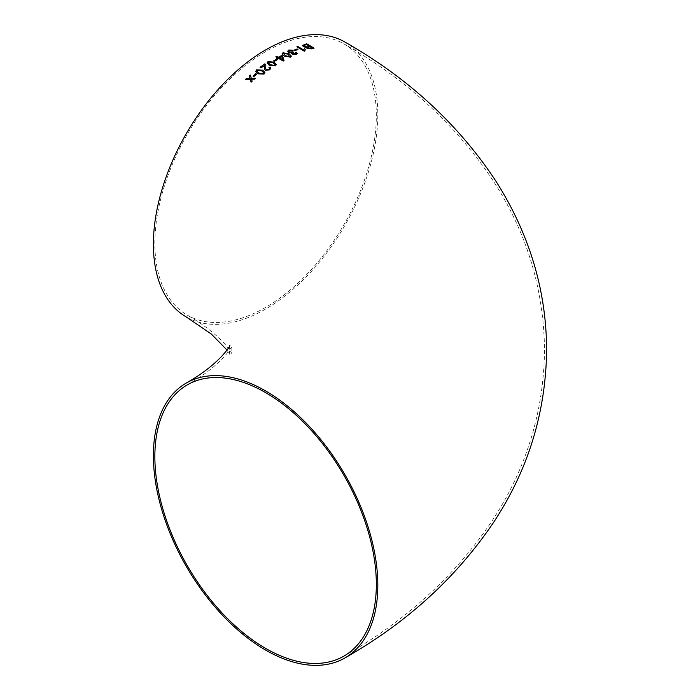 <?xml version="1.0" encoding="UTF-8"?>
<svg xmlns="http://www.w3.org/2000/svg" width="700" height="700" viewBox="0 0 700 700"><rect width="100%" height="100%" fill="white"/><g stroke="black" fill="none" stroke-linecap="round" stroke-linejoin="round"><path stroke-width="0.53" stroke-dasharray="3.5 2.62" d="M186.252 316.942A158.699 91.621 120 0 0 344.951 225.321A158.699 91.621 120 0 0 344.951 42.07M265.598 51.634A156.607 90.422 120 0 0 163.293 189.639A156.607 90.422 120 0 0 187.294 315.131A156.607 90.422 120 0 0 307.983 273.175A156.607 90.422 120 0 0 376.338 115.57A156.607 90.422 120 0 0 343.901 43.881A156.607 90.422 120 0 0 265.598 51.634M302.453 45.474L303.371 46.611M303.363 46.646L306.539 47.276L307.09 48.475M307.09 48.501L311.369 48.86M311.36 48.895L314.081 48.134M312.287 47.898L310.082 46.585L308.499 47.023L307.895 48.143M309.225 46.078L306.635 44.546L303.739 45.649M296.87 46.847L304.334 51.249L305.261 49.192M294.245 50.12L295.111 50.593M295.111 50.619L297.955 49.455M295.409 52.623L295.496 53.961M293.248 53.821L293.685 52.369M288.899 51.17L289.511 50.479M289.502 50.514L292.346 50.706M292.338 50.732L293.169 50.216M287.674 51.249L288.601 52.518L291.795 52.885L292.276 54.224M292.276 54.25L296.293 54.399L297.22 53.454M282.047 53.909L284.305 56.245L290.456 57.172L291.366 56.123M289.695 56.726L288.137 54.285L283.727 53.279L283.246 53.839M284.025 60.629L283.238 61.092L278.442 58.293M275.852 56.831L277.576 57.829M276.623 58.389L277.48 58.861M277.48 58.887L278.442 58.328M282.695 59.649L281.689 56.49L279.405 57.767M273.569 60.935L274.4 61.425M274.4 61.451L277.287 59.649M267.076 63.053L269.325 65.371L275.45 65.914L276.36 64.514M275.17 64.706L273.149 62.825L268.756 62.064L268.275 62.825M264.416 68.854L265.405 70.368L269.727 69.825M269.736 69.851L270.839 68.101M268.957 67.585L269.623 68.346M265.641 68.582L265.816 65.179M260.067 67.331L260.934 67.821L264.547 65.161M255.701 71.636L257.941 73.885L264.049 74.121L264.924 72.433M263.743 72.756L261.721 70.91L257.338 70.324L256.874 71.269M253.05 76.072L253.899 76.571L256.707 74.2M251.519 79.144L254.432 79.205M254.441 79.231L255.526 78.269M250.127 78.435L249.287 76.002M245.543 79.362L250.364 79.284M251.064 82.189L252.114 81.2M229.871 345.301C229.136 348.381 229.136 351.514 229.871 354.699L227.01 350M187.294 384.869C221.611 365.514 232.627 346.019 231.831 346.019L231.831 353.981C233.179 355.863 225.391 337.155 187.294 315.131M343.901 656.119C405.387 621.189 454.659 576.284 491.724 521.413C526.164 469.306 543.769 412.169 544.53 350C543.769 287.892 526.199 230.799 491.82 178.736C454.746 123.795 405.44 78.846 343.901 43.881"/><path stroke-width="1.05" d="M284.025 60.603L282.581 55.974L281.715 55.475L278.539 57.242L276.815 56.245L275.852 56.796L277.576 57.794L276.614 58.363L277.48 58.861L278.442 58.293L283.238 61.058L284.025 60.603L283.238 61.058M265.598 390.915A158.699 91.621 -120 0 0 186.252 383.058A158.699 91.621 -120 0 0 186.252 566.309A158.699 91.621 -120 0 0 344.951 657.93A158.699 91.621 -120 0 0 369.276 530.766A158.699 91.621 -120 0 0 265.598 390.915M344.951 657.93C406.691 622.851 456.199 577.727 493.465 522.559C527.957 470.383 545.668 413.166 546.613 350.892C546.577 310.188 538.764 271.031 523.18 233.432C515.2 214.183 505.479 195.808 494.025 178.299C456.724 122.745 407.024 77.332 344.951 42.07A158.699 91.621 120 0 0 265.598 49.928A158.699 91.621 120 0 0 161.928 189.779A158.699 91.621 120 0 0 186.252 316.942L211.278 334.014L227.01 350M284.025 60.629L282.581 56L281.715 55.501L278.539 57.269L276.815 56.271L275.852 56.796M251.527 79.17L252.131 81.261L251.519 79.144L254.432 79.205L255.526 78.269L251.282 78.295L250.364 75.075L249.287 76.002L250.119 78.409L246.619 78.356L245.534 79.336L250.364 79.257L251.064 82.189L252.114 81.2M253.032 76.064L253.89 76.545L256.707 74.2L255.841 73.719L253.032 76.064L255.841 73.719M264.04 74.086L264.924 72.433L262.666 70.157L256.567 69.86L255.693 71.61L257.933 73.859L264.04 74.086M264.547 65.161L264.416 68.854L265.405 70.332L269.727 69.825L270.839 68.075L270.007 66.946L268.957 67.559L269.623 68.346L268.984 69.379L266.359 69.641L265.641 68.547L265.816 65.144L264.924 63.796L260.067 67.305L260.925 67.795L264.618 65.599M275.45 65.879L276.36 64.514L274.111 62.178L267.995 61.591L267.076 63.026L269.325 65.345L275.45 65.879M273.543 60.926L274.4 61.425L277.287 59.649L276.421 59.15L273.543 60.926L276.421 59.15M290.456 57.137L291.366 56.123L289.091 53.786L282.966 52.806L282.047 53.883L284.305 56.219L290.456 57.137M296.529 52.281L295.409 52.596L295.505 53.926L293.248 53.786L292.784 53.156L293.248 53.821L293.685 52.369L292.924 51.817L289.529 52.019L288.899 51.135L289.511 50.479L293.169 50.216L288.776 50.024L287.683 51.222L288.601 52.482L291.795 52.885L291.62 53.384L291.821 52.894L292.276 54.224L296.293 54.364L297.229 53.419L296.529 52.281L295.409 52.623M295.995 53.428L293.248 53.821M294.254 50.085L295.111 50.593L297.955 49.455L297.098 48.947L294.254 50.085M304.727 50.234L304.885 51.021L305.261 49.192L304.395 48.676L303.66 49.919L297.824 46.48L296.879 46.812L304.334 51.214L304.902 51.012L304.727 50.199M306.408 47.583L307.09 48.475L311.369 48.86L314.081 48.134L306.705 43.768L302.461 45.439L303.371 46.611L306.416 47.565M376.338 584.43A156.607 90.422 -120 0 0 307.983 426.825A156.607 90.422 -120 0 0 187.294 384.869A156.607 90.422 -120 0 0 187.294 565.705A156.607 90.422 -120 0 0 343.901 656.119A156.607 90.422 -120 0 0 376.338 584.43M314.072 48.169L306.696 43.803L302.461 45.456M307.904 48.107L307.431 47.565L307.895 48.143L312.287 47.898L310.091 46.55L308.499 46.988L307.904 48.107L312.296 47.863M303.739 45.666L304.299 46.314L309.225 46.078L306.644 44.511L303.748 45.631L304.299 46.349L309.225 46.042M305.252 49.219L304.395 48.676L303.66 49.919M303.651 49.945L297.824 46.48M297.815 46.506L296.87 46.847M297.946 49.481L297.098 48.947L294.245 50.12M295.995 53.445L295.496 53.961M293.676 52.404L292.924 51.817M292.915 51.852L292.373 52.159M292.373 52.194L289.529 52.019M289.529 52.054L288.899 51.153M293.169 50.251L288.776 50.024M288.776 50.05L287.683 51.231M297.22 53.436L296.529 52.316M291.366 56.131L289.091 53.786M289.091 53.812L282.966 52.806M282.966 52.833L282.047 53.9M283.727 53.279L285.267 55.746L289.695 56.726L290.168 56.175L289.695 56.691L288.137 54.25L283.736 53.252L283.246 53.856M289.695 56.726L285.267 55.711L283.736 53.252M276.815 56.271L275.852 56.831M276.623 58.389L277.576 57.794M282.678 59.658L281.689 56.455L279.405 57.733L282.695 59.614M279.405 57.767L282.678 59.631M277.287 59.675L276.421 59.185M276.36 64.531L274.111 62.178M274.111 62.212L267.995 61.591L267.076 63.035M268.275 62.808L270.279 64.697L274.697 65.468L275.17 64.706L273.149 62.799L268.756 62.029L268.275 62.834L270.287 64.724L274.697 65.433L275.17 64.724M270.839 68.084L270.007 66.946M270.016 66.973L268.957 67.585M269.623 68.364L268.993 69.405L266.359 69.668L265.641 68.565M265.816 65.161L264.924 63.796M264.933 63.822L260.067 67.331M264.547 65.188L264.416 68.862M264.924 72.441L262.666 70.157L256.567 69.86L255.693 71.627M256.874 71.251L258.877 73.098L263.287 73.684L263.743 72.756L261.713 70.884L257.329 70.297L256.874 71.277L258.886 73.124L263.279 73.649L263.743 72.765M256.716 74.226L255.85 73.745M255.535 78.295L251.291 78.321L250.364 75.075M250.364 75.101L249.296 76.029M246.619 78.356L250.119 78.409M246.619 78.382L245.543 79.362M250.364 79.284L251.072 82.215M186.252 383.058C219.791 364.123 230.659 345.214 229.871 345.301"/></g></svg>
